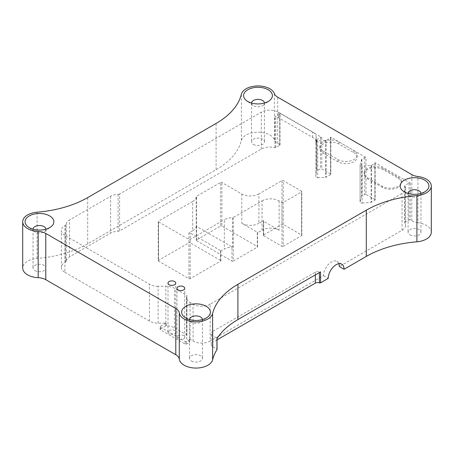 <?xml version="1.0" encoding="UTF-8"?>
<svg xmlns="http://www.w3.org/2000/svg" width="454" height="454" viewBox="0 0 454 454"><rect width="100%" height="100%" fill="white"/><g stroke="black" fill="none" stroke-linecap="round" stroke-linejoin="round"><path stroke-width="0.34" stroke-dasharray="2.27 1.7" d="M320.53 137.46L320.53 168.86L316.852 170.982A0.897 0.516 180 0 0 316.591 171.306L316.591 139.9A0.897 0.516 180 0 1 316.852 139.582L320.53 137.46A0.897 0.516 180 0 1 321.795 137.46L279.743 113.182L279.743 144.582A0.897 0.516 180 0 1 280.005 144.951A0.897 0.516 180 0 1 279.743 145.314L275.839 147.573A0.806 0.465 0 0 1 274.931 147.663A12.076 6.969 0 0 0 261.311 149.06L119.606 230.87L119.606 193.989L261.311 112.178A12.076 6.969 180 0 1 278.387 112.178L312.653 131.955A12.076 6.969 180 0 1 316.188 136.887A12.076 6.969 180 0 1 316.143 137.477L315.808 139.758L315.808 176.64L316.591 171.317A0.897 0.516 180 0 1 316.597 171.306M66.244 261.192A2.236 1.288 180 0 1 65.592 262.054L64.928 262.44A12.076 6.969 180 0 0 61.392 267.366A12.076 6.969 180 0 0 64.928 272.298L64.928 235.416A12.076 6.969 180 0 1 61.392 230.484A12.076 6.969 180 0 1 64.928 225.559L65.592 225.173A2.236 1.288 180 0 0 66.244 224.31L66.244 261.192A11.18 6.452 180 0 1 69.513 256.868L110.623 233.135A11.18 6.452 180 0 1 118.108 231.251A2.236 1.288 180 0 0 119.606 230.87M64.928 272.298L149.485 321.114A12.076 6.969 0 0 0 158.106 323.157L165.858 323.129A12.076 6.969 180 0 1 166.334 323.129A0.897 0.516 180 0 0 165.676 323.282L160.404 326.324A0.897 0.516 180 0 0 160.143 326.693L160.143 329.394A0.897 0.516 180 0 1 160.404 329.025L160.404 326.324M160.404 329.025L165.676 325.983A0.897 0.516 180 0 1 166.334 325.836A12.076 6.969 180 0 1 174.478 327.873L186.656 334.899A0.897 0.516 180 0 1 186.917 335.268A0.897 0.516 180 0 1 186.889 335.392A12.076 6.969 0 0 0 186.52 337.106A12.076 6.969 0 0 0 189.488 341.68A0.897 0.516 180 0 1 189.704 342.021A0.897 0.516 180 0 1 189.443 342.39L186.492 344.092A0.897 0.516 180 0 1 185.232 344.092L160.404 329.757L160.404 327.056A0.897 0.516 180 0 1 160.143 326.693M160.404 327.056L185.232 341.391A0.897 0.516 180 0 0 186.492 341.391L189.443 339.683A0.897 0.516 180 0 0 189.704 339.32L189.704 342.021M189.488 341.68L189.488 338.979A0.897 0.516 180 0 1 189.704 339.32M189.488 338.979A12.076 6.969 -0 0 0 190.056 339.331L193.086 341.085A12.076 6.969 -0 0 0 210.162 341.085L210.162 304.203L402.04 193.427A12.076 6.969 180 0 0 405.575 188.495L405.575 225.377A12.076 6.969 -0 0 0 404.747 222.84A0.806 0.465 180 0 1 404.69 222.67A0.806 0.465 180 0 1 404.928 222.341L404.928 185.459L409.043 183.087A0.897 0.516 180 0 1 410.308 183.087L374.891 162.634A0.897 0.516 180 0 1 375.152 163.003A0.897 0.516 180 0 1 374.891 163.366L371.61 165.262A0.897 0.516 180 0 1 371.117 165.404L362.15 166.215A1.788 1.033 180 0 1 360.084 165.199A1.788 1.033 180 0 1 360.107 165.035L360.107 201.917L361.634 196.31A0.897 0.516 180 0 1 361.883 196.02L364.727 194.38A0.897 0.516 180 0 1 365.992 194.38L365.992 157.498L330.574 137.051A0.897 0.516 180 0 1 330.835 137.414A0.897 0.516 180 0 1 330.574 137.778L326.137 140.343A0.897 0.516 180 0 1 325.58 140.49L317.743 140.876A1.788 1.033 180 0 1 315.802 139.849A1.788 1.033 180 0 1 315.808 139.758M338.826 263.695A11.18 6.452 120 0 0 336.987 261.408A11.18 6.452 120 0 0 328.367 264.404A11.18 6.452 120 0 0 323.486 275.657L210.162 341.085M323.486 275.657L328.231 278.393M217.023 339.887L212.898 342.271L212.898 331.318L315.388 272.145A3.133 1.805 180 0 1 319.395 271.94L319.395 272.542M212.898 346.839L216.762 349.069L216.762 338.116L212.898 335.881L212.898 346.839A5.59 3.229 180 0 1 211.258 344.558A5.59 3.229 180 0 1 212.898 342.271M279.743 144.582L277.7 143.407A12.076 6.969 0 0 1 274.415 139.889A16.77 9.682 -0 0 0 257.475 132.171A16.77 9.682 -0 0 0 241.386 140.479A89.444 51.642 180 0 1 216.087 169.688L87.696 243.815A89.444 51.642 180 0 1 37.097 258.422A16.77 9.682 0 0 0 22.7 268.008M253.44 144.474A6.441 3.717 0 0 0 260.454 145.28A6.441 3.717 0 0 0 264.432 141.847A6.441 3.717 0 0 0 257.991 138.13A6.441 3.717 0 0 0 251.55 141.847A6.441 3.717 0 0 0 253.44 144.474M34.918 270.635A6.441 3.717 0 0 0 41.938 271.441A6.441 3.717 0 0 0 45.911 268.008A6.441 3.717 0 0 0 39.47 264.29A6.441 3.717 0 0 0 33.029 268.008A6.441 3.717 0 0 0 34.918 270.635M191.457 361.015A6.441 3.717 0 0 0 198.472 361.821A6.441 3.717 0 0 0 202.45 358.382A6.441 3.717 0 0 0 196.009 354.665A6.441 3.717 0 0 0 189.568 358.382A6.441 3.717 0 0 0 191.457 361.015M279.743 145.314L279.743 113.909L275.839 116.167A0.806 0.465 180 0 1 274.931 116.258A12.076 6.969 180 0 1 278.387 117.654L312.653 137.437A12.076 6.969 180 0 1 316.188 142.363A12.076 6.969 180 0 1 316.143 142.953L316.591 139.917A0.897 0.516 180 0 1 316.597 139.9M279.743 113.909A0.897 0.516 -0 0 0 280.005 113.545A0.897 0.516 -0 0 0 279.743 113.182M353.819 152.657A11.18 6.452 180 0 1 357.094 157.226A11.18 6.452 180 0 1 350.193 163.19A11.18 6.452 180 0 1 338.003 161.789L323.14 153.208A11.18 6.452 180 0 1 319.866 148.645A11.18 6.452 180 0 1 326.772 142.681A11.18 6.452 180 0 1 338.956 144.077L353.819 152.657L353.819 150.467A11.18 6.452 180 0 1 357.094 155.035A11.18 6.452 180 0 1 350.193 161A11.18 6.452 180 0 1 338.003 159.598L323.14 151.017A11.18 6.452 180 0 1 319.866 146.455A11.18 6.452 180 0 1 326.772 140.49A11.18 6.452 180 0 1 338.956 141.886L353.819 150.467M398.152 178.257A11.18 6.452 180 0 1 401.427 182.82A11.18 6.452 180 0 1 394.515 188.79A11.18 6.452 180 0 1 382.325 187.377L367.462 178.797A11.18 6.452 180 0 1 364.187 174.228A11.18 6.452 180 0 1 371.088 168.264A11.18 6.452 180 0 1 383.272 169.665L398.152 178.257L398.152 177.162A11.18 6.452 180 0 1 401.427 181.725A11.18 6.452 180 0 1 394.515 187.695A11.18 6.452 180 0 1 382.325 186.282L367.462 177.696A11.18 6.452 180 0 1 364.187 173.133A11.18 6.452 180 0 1 371.088 167.168A11.18 6.452 180 0 1 383.272 168.57L398.152 177.162M196.537 226.41L196.537 240.654A0.897 0.516 180 0 1 196.276 240.285A0.897 0.516 180 0 1 196.537 239.922L220.593 226.035L220.593 182.434L196.486 196.355L196.537 225.678A0.897 0.516 0 0 0 196.276 226.047A0.897 0.516 0 0 0 196.537 226.41L231.977 246.874A0.897 0.516 0 0 0 233.237 246.874A0.897 0.516 180 0 1 232.624 247.027L232.624 217.665A12.076 6.969 180 0 0 224.344 219.708L224.344 249.064A12.076 6.969 180 0 1 232.624 247.027M196.224 196.701A12.076 6.969 180 0 1 192.689 201.434L192.689 230.791A12.076 6.969 180 0 0 196.224 226.064L196.224 196.701A0.897 0.516 180 0 1 196.486 196.355M192.689 201.434L158.525 221.16A0.897 0.516 180 0 0 158.264 221.524L158.264 260.744A0.897 0.516 180 0 1 158.525 260.375L158.525 221.16M220.548 261.118L220.548 251.255A0.897 0.516 0 0 0 220.809 250.892A0.897 0.516 0 0 0 220.548 250.529L220.548 260.386A0.897 0.516 180 0 1 220.809 260.749A0.897 0.516 180 0 1 220.548 261.118L190.175 278.648A0.897 0.516 180 0 1 188.909 278.648L158.525 261.107L158.525 221.887A0.897 0.516 180 0 1 158.264 221.524M158.525 221.887L188.909 239.434A0.897 0.516 180 0 0 190.175 239.434L224.344 219.708M233.237 217.517L233.243 261.112L257.299 247.226L257.299 232.981L262.043 230.246L262.043 200.884L233.237 217.517A0.897 0.516 180 0 1 232.624 217.665M262.043 200.884A12.076 6.969 180 0 1 279.119 200.884L281.962 202.529A0.897 0.516 180 0 0 283.228 202.529L301.57 191.94A0.897 0.516 180 0 0 301.836 191.577A0.897 0.516 180 0 0 301.57 191.208L301.57 234.956A0.897 0.516 180 0 1 301.836 235.32A0.897 0.516 180 0 1 301.57 235.688L301.57 191.94M279.119 200.884L279.119 230.246L263.621 221.297L263.621 235.688A0.897 0.516 180 0 1 263.36 235.32A0.897 0.516 180 0 1 263.621 234.956L263.621 220.57L258.882 223.306L258.882 193.949L281.962 180.618A0.897 0.516 180 0 1 283.228 180.618L301.57 191.208M258.882 193.949A12.076 6.969 180 0 1 241.8 193.949L221.858 182.434A0.897 0.516 180 0 0 220.593 182.434M66.244 224.31A11.18 6.452 180 0 1 69.513 219.991L69.513 256.868M119.606 193.989A2.236 1.288 180 0 1 118.108 194.369A11.18 6.452 180 0 0 110.623 196.253L69.513 219.991M360.107 165.035L361.634 159.428A0.897 0.516 180 0 1 361.883 159.138L364.727 157.498A0.897 0.516 180 0 1 365.992 157.498M405.575 188.495A12.076 6.969 180 0 0 404.747 185.958A0.806 0.465 180 0 1 404.69 185.788A0.806 0.465 180 0 1 404.928 185.459M210.162 304.203A12.076 6.969 180 0 1 193.086 304.203L190.056 302.449A12.076 6.969 180 0 1 186.52 297.523A12.076 6.969 180 0 1 186.889 295.809A0.897 0.516 180 0 0 186.917 295.685L186.917 335.268M158.106 323.157L158.106 286.275L165.858 286.247A12.076 6.969 180 0 1 174.478 288.29L186.656 295.316A0.897 0.516 180 0 1 186.917 295.685M158.106 286.275A12.076 6.969 180 0 1 149.485 284.238L64.928 235.416M326.137 140.343L326.137 177.225L330.574 174.659L330.574 137.778M317.743 140.876L317.743 177.758A1.788 1.033 180 0 1 315.802 176.731A1.788 1.033 180 0 1 315.808 176.64M317.743 177.758L325.58 177.372A0.897 0.516 180 0 0 326.137 177.225M362.15 166.215L362.15 203.097A1.788 1.033 180 0 1 360.084 202.081A1.788 1.033 180 0 1 360.107 201.917M362.15 203.097L371.117 202.285A0.897 0.516 180 0 0 371.61 202.138L374.891 200.248L374.891 163.366M283.228 202.529L283.228 246.278L301.57 235.688M263.621 234.956L281.962 224.367A0.897 0.516 180 0 1 283.228 224.367L301.57 234.956M263.621 235.688L281.962 246.278L281.962 202.529M405.575 225.377A12.076 6.969 -0 0 1 402.04 230.303L339.303 266.526M251.55 103.052A6.441 3.717 0 0 0 251.55 103.092A6.441 3.717 0 0 0 252.912 105.379A6.441 3.717 0 0 0 253.44 105.725A6.441 3.717 0 0 0 263.07 105.379A6.441 3.717 0 0 0 264.432 103.092A6.441 3.717 0 0 0 264.432 103.052M202.45 319.582A6.441 3.717 180 0 1 202.45 319.616A6.441 3.717 180 0 1 201.088 321.903A6.441 3.717 180 0 1 191.457 322.244A6.441 3.717 180 0 1 190.93 321.903A6.441 3.717 180 0 1 189.568 319.616A6.441 3.717 180 0 1 189.568 319.582M45.911 229.202A6.441 3.717 180 0 1 45.911 229.242A6.441 3.717 180 0 1 44.549 231.523A6.441 3.717 180 0 1 34.918 231.869A6.441 3.717 180 0 1 34.391 231.523A6.441 3.717 180 0 1 33.029 229.242A6.441 3.717 180 0 1 33.029 229.202M431.3 232.221A16.77 9.682 -0 0 0 417.924 222.738L417.924 176.51M409.973 234.854A6.441 3.717 0 0 0 416.993 235.66A6.441 3.717 0 0 0 420.971 232.221A6.441 3.717 0 0 0 414.53 228.504A6.441 3.717 0 0 0 408.089 232.221A6.441 3.717 0 0 0 409.973 234.854M420.971 193.421A6.441 3.717 180 0 1 420.971 193.455A6.441 3.717 180 0 1 419.609 195.742A6.441 3.717 180 0 1 409.973 196.083A6.441 3.717 180 0 1 409.451 195.742A6.441 3.717 180 0 1 408.089 193.455A6.441 3.717 180 0 1 408.089 193.421M409.043 183.087L409.043 219.963L404.928 222.341M320.535 271.884A0.897 0.516 180 0 1 319.395 271.94M216.762 338.116A0.897 0.516 180 0 1 217.023 338.48A0.897 0.516 180 0 1 216.972 338.656M212.898 335.881A5.59 3.229 180 0 1 211.258 333.599A5.59 3.229 180 0 1 212.898 331.318M160.404 329.757A0.897 0.516 180 0 1 160.143 329.394M169.138 333.667A3.893 2.247 180 0 1 167.997 332.078A3.893 2.247 180 0 1 171.89 329.831A3.893 2.247 180 0 1 175.777 332.078A3.893 2.247 180 0 1 173.377 334.155A3.893 2.247 180 0 1 169.138 333.667M178.099 338.843A3.893 2.247 180 0 1 176.964 337.254A3.893 2.247 180 0 1 180.851 335.007A3.893 2.247 180 0 1 184.744 337.254A3.893 2.247 180 0 1 182.343 339.331A3.893 2.247 180 0 1 178.099 338.843M220.548 251.255L224.344 249.064M192.689 230.791L188.898 232.981L188.898 242.839L158.525 260.375M220.548 260.386L190.164 242.839L190.164 232.981A0.897 0.516 0 0 0 188.898 232.981M220.548 250.529L190.164 232.981M158.525 261.107A0.897 0.516 180 0 1 158.264 260.744M196.537 240.654L231.977 261.112L231.977 246.874M241.8 193.949L241.8 223.306L257.299 232.255L257.299 246.494L221.858 226.035L221.858 182.434M220.593 226.035A0.897 0.516 180 0 1 221.858 226.035M188.898 242.839A0.897 0.516 180 0 1 190.164 242.839M283.228 246.278A0.897 0.516 180 0 1 281.962 246.278M241.8 223.306A12.076 6.969 0 0 0 258.882 223.306M279.119 230.246A12.076 6.969 0 0 0 262.043 230.246M233.243 261.112A0.897 0.516 180 0 1 231.977 261.112M263.621 220.57A0.897 0.516 0 0 0 263.36 220.933A0.897 0.516 0 0 0 263.621 221.297M257.299 232.981A0.897 0.516 0 0 0 257.56 232.618A0.897 0.516 0 0 0 257.299 232.255M257.299 246.494A0.897 0.516 180 0 1 257.56 246.857A0.897 0.516 180 0 1 257.299 247.226M196.224 226.064A0.897 0.516 180 0 1 196.486 225.712M374.891 162.634L374.891 199.516A0.897 0.516 180 0 1 375.152 199.885A0.897 0.516 180 0 1 374.891 200.248M409.043 219.963A0.897 0.516 180 0 1 410.308 219.963L410.308 183.087M330.574 137.051L330.574 173.933A0.897 0.516 180 0 1 330.835 174.296A0.897 0.516 180 0 1 330.574 174.659M374.891 199.516L365.992 194.38M417.924 222.738A12.076 6.969 0 0 1 411.829 220.843L410.308 219.963M330.574 173.933L321.795 168.86A0.897 0.516 180 0 0 320.53 168.86M261.311 149.06L261.311 112.178M316.143 142.953L316.143 137.477M316.591 139.917L316.591 171.317M325.58 140.49L325.58 177.372M361.634 159.428L361.634 196.31M371.117 165.404L371.117 202.285M364.727 157.498L364.727 194.38M361.883 159.138L361.883 196.02M371.61 165.262L371.61 202.138M283.228 224.367L283.228 180.618M281.962 180.618L281.962 224.367M402.04 230.303L402.04 193.427M404.747 185.958L404.747 222.84M241.386 140.479L241.386 94.245M216.087 169.688L216.087 123.46M87.696 243.815L87.696 197.586M37.097 258.422L37.097 212.194M189.443 342.39L189.443 339.683M186.492 344.092L186.492 341.391M165.676 325.983L165.676 323.282M65.592 262.054L65.592 225.173M64.928 262.44L64.928 225.559M278.387 117.654L278.387 112.178M274.931 147.663L274.931 116.258M275.839 147.573L275.839 116.167M274.415 139.889L274.415 93.655M315.388 272.145L315.388 274.857M165.858 323.129L165.858 286.247M174.478 327.873L174.478 288.29M166.334 325.836L166.334 323.129M185.232 344.092L185.232 341.391M186.656 334.899L186.656 295.316M190.056 339.331L190.056 302.449M186.889 335.392L186.889 295.809M193.086 341.085L193.086 304.203M190.175 278.648L190.175 239.434M188.909 278.648L188.909 239.434M196.537 239.922L196.537 225.678M149.485 321.114L149.485 284.238M312.653 137.437L312.653 131.955M411.829 220.843L411.829 174.614M277.7 143.407L277.7 97.179M321.795 137.46L321.795 168.86M316.852 139.582L316.852 170.982M382.325 186.282L382.325 187.377M367.462 177.696L367.462 178.797M383.272 168.57L383.272 169.665M338.003 159.598L338.003 161.789M323.14 151.017L323.14 153.208M338.956 141.886L338.956 144.077M110.623 196.253L110.623 233.135M118.108 194.369L118.108 231.251M315.802 176.731L315.802 139.849M360.084 202.081L360.084 165.199M251.55 103.092L251.55 141.847M264.432 103.092L264.432 141.847M189.568 319.616L189.568 358.382M202.45 319.616L202.45 358.382M201.088 321.903L207.353 317.261M190.93 321.903L184.664 317.261M33.029 229.242L33.029 268.008M45.911 229.242L45.911 268.008M44.549 231.523L50.82 226.881M34.391 231.523L28.125 226.881M341.726 264.149L336.987 261.408M408.089 193.455L408.089 232.221M420.971 193.455L420.971 232.221M419.609 195.742L425.875 191.1M409.451 195.742L403.18 191.1M404.69 185.788L404.69 222.67M211.258 344.558L211.258 333.599M186.52 297.523L186.52 337.106M175.777 332.078L175.777 283.148M167.997 332.078L167.997 283.148M184.744 337.254L184.744 288.324M176.964 337.254L176.964 288.324M301.836 235.32L301.836 191.577M196.276 240.285L196.276 226.047M220.809 260.749L220.809 250.892M263.36 220.933L263.36 235.32M257.56 246.857L257.56 232.618M61.392 267.366L61.392 230.484M280.005 144.951L280.005 113.545M375.152 163.003L375.152 199.885M330.835 137.414L330.835 174.296M316.188 136.887L316.188 142.363M263.07 105.379L269.353 100.726M252.912 105.379L246.63 100.726M401.427 181.725L401.427 182.82M364.187 173.133L364.187 174.228M357.094 155.035L357.094 157.226M319.866 146.455L319.866 148.645"/><path stroke-width="0.68" d="M216.972 349.608L216.972 338.656A89.444 51.642 180 0 1 237.913 319.588L320.535 271.884L320.535 282.836L328.231 278.393A11.18 6.452 120 0 1 333.111 267.139A11.18 6.452 120 0 1 341.726 264.149A11.18 6.452 120 0 1 344.047 269.267L366.304 256.414A89.444 51.642 180 0 1 416.903 241.806A16.77 9.682 -0 0 0 431.3 232.221L431.3 185.992A16.77 9.682 -0 0 0 417.924 176.51A12.076 6.969 0 0 1 411.829 174.614L277.7 97.179A12.076 6.969 0 0 1 274.415 93.655A16.77 9.682 0 0 0 257.475 85.937A16.77 9.682 0 0 0 241.386 94.245A89.444 51.642 180 0 1 216.087 123.46L87.696 197.586A89.444 51.642 180 0 1 37.097 212.194A16.77 9.682 0 0 0 22.7 221.779A16.77 9.682 0 0 0 38.176 231.432L38.176 277.661A12.076 6.969 180 0 1 45.78 279.681L175.789 354.744A12.076 6.969 180 0 1 179.29 359.131A16.77 9.682 0 0 0 195.47 368.063A16.77 9.682 0 0 0 212.614 359.755A89.444 51.642 180 0 1 216.972 349.608A0.897 0.516 180 0 0 217.023 349.432A0.897 0.516 180 0 0 216.972 349.262M320.535 282.836A0.897 0.516 180 0 1 319.395 282.893A3.133 1.805 180 0 0 315.388 283.097L217.023 339.887M22.7 221.779L22.7 268.008A16.77 9.682 0 0 0 38.176 277.661M38.176 231.432A12.076 6.969 0 0 1 45.78 233.452L175.789 308.516A12.076 6.969 0 0 1 179.29 312.902A16.77 9.682 0 0 0 195.47 321.829A16.77 9.682 0 0 0 212.614 313.521A89.444 51.642 180 0 1 237.913 284.312L366.304 210.185A89.444 51.642 180 0 1 416.903 195.578A16.77 9.682 -0 0 0 431.3 185.992M247.81 101.497A14.403 8.314 0 0 0 269.353 100.726A14.403 8.314 0 0 0 267.747 89.5A14.403 8.314 0 0 0 248.236 89.5A14.403 8.314 0 0 0 246.63 100.726A14.403 8.314 0 0 0 247.81 101.497M404.355 191.866A14.386 8.303 0 0 0 425.875 191.1A14.386 8.303 0 0 0 424.274 179.886A14.386 8.303 0 0 0 404.786 179.886A14.386 8.303 0 0 0 403.18 191.1A14.386 8.303 0 0 0 404.355 191.866M29.3 227.653A14.386 8.303 0 0 0 50.82 226.881A14.386 8.303 0 0 0 49.214 215.667A14.386 8.303 0 0 0 29.726 215.667A14.386 8.303 0 0 0 28.125 226.881A14.386 8.303 0 0 0 29.3 227.653M185.839 318.027A14.386 8.303 0 0 0 207.353 317.261A14.386 8.303 0 0 0 205.753 306.047A14.386 8.303 0 0 0 186.265 306.047A14.386 8.303 0 0 0 184.664 317.261A14.386 8.303 0 0 0 185.839 318.027M178.099 289.907A3.893 2.247 180 0 1 176.964 288.324A3.893 2.247 180 0 1 180.851 286.077A3.893 2.247 180 0 1 184.744 288.324A3.893 2.247 180 0 1 182.343 290.395A3.893 2.247 180 0 1 178.099 289.907M169.138 284.732A3.893 2.247 180 0 1 167.997 283.148A3.893 2.247 180 0 1 171.89 280.901A3.893 2.247 180 0 1 175.777 283.148A3.893 2.247 180 0 1 173.377 285.22A3.893 2.247 180 0 1 169.138 284.732M344.047 269.267L339.303 266.526A11.18 6.452 120 0 0 338.826 263.695M264.432 103.052A6.441 3.717 0 0 0 257.991 99.375A6.441 3.717 0 0 0 251.55 103.052M189.568 319.582A6.441 3.717 180 0 1 196.009 315.899A6.441 3.717 180 0 1 202.45 319.582M33.029 229.202A6.441 3.717 180 0 1 39.47 225.524A6.441 3.717 180 0 1 45.911 229.202M408.089 193.421A6.441 3.717 180 0 1 414.53 189.738A6.441 3.717 180 0 1 420.971 193.421M366.304 256.414L366.304 210.185M237.913 319.588L237.913 284.312M416.903 241.806L416.903 195.578M212.614 359.755L212.614 313.521M315.388 274.857L315.388 283.097M179.29 312.902L179.29 359.131M45.78 233.452L45.78 279.681M175.789 308.516L175.789 354.744M319.395 272.542L319.395 282.893M217.023 338.571L217.023 349.432"/></g></svg>

